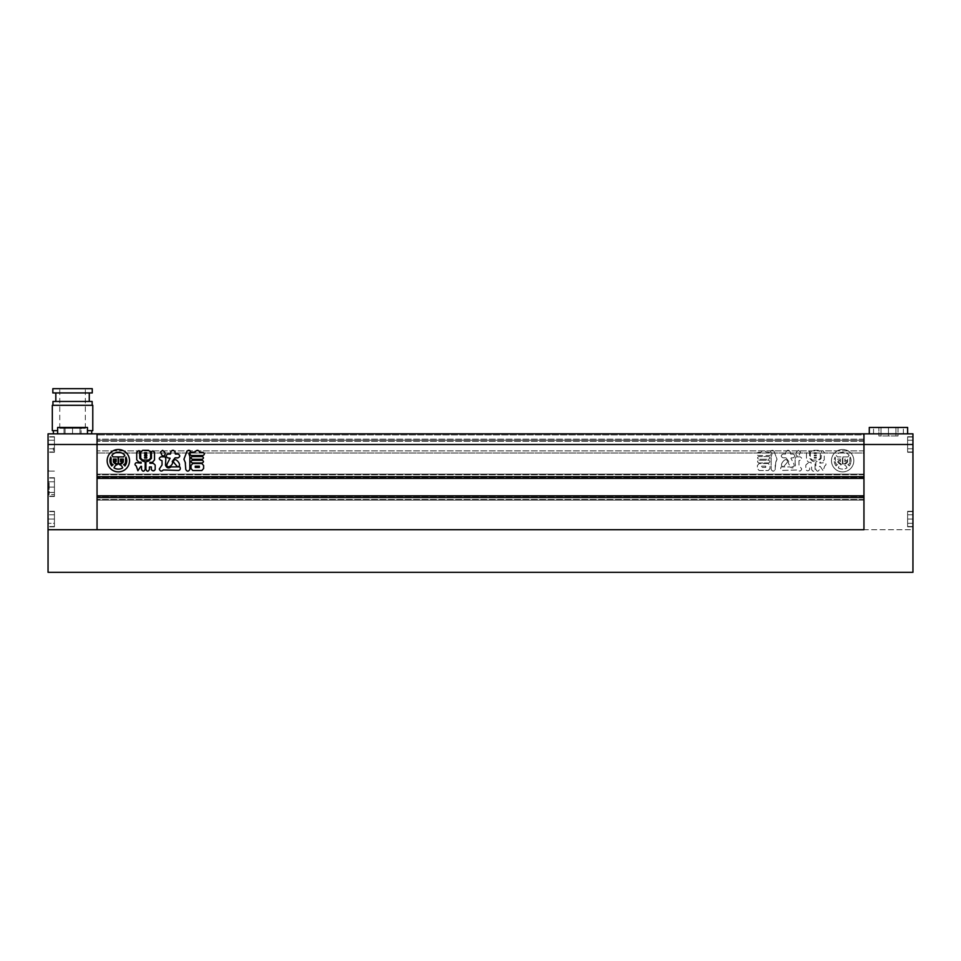 <?xml version="1.0" encoding="UTF-8"?>
<svg xmlns="http://www.w3.org/2000/svg" width="961" height="961" viewBox="0 0 961 961"><rect width="100%" height="100%" fill="white"/><g stroke="black" fill="none" stroke-linecap="round" stroke-linejoin="round"><path stroke-width="0.72" stroke-dasharray="4.8 3.6" d="M898.042 435.982L878.871 435.982L898.042 435.982L898.042 427.453L878.871 427.453L898.042 427.453L898.042 435.982M895.904 435.982L880.997 435.982L895.904 435.982L895.904 427.453L903.364 427.453L873.537 427.453L895.904 427.453L895.904 435.982M907.628 448.763L907.628 440.234L907.628 448.763L912.95 448.763L912.95 437.039L912.95 451.958L912.95 444.499L912.95 448.763L907.628 448.763L907.628 444.499L912.95 444.499L912.95 437.039L912.95 451.958L912.95 433.843L863.951 433.843L863.951 529.715L912.95 529.715L912.95 436.726L912.95 452.271L912.95 436.726L912.95 452.271L912.95 444.499L907.628 444.499L907.628 451.958L907.628 440.234L912.95 440.234L907.628 440.234L907.628 448.763L912.95 448.763L907.628 448.763M907.628 514.796L907.628 523.325L907.628 514.796L912.95 514.796L912.95 523.325L912.95 511.6L912.95 526.52L912.95 514.796L907.628 514.796L907.628 519.06L912.95 519.06L912.95 523.325L912.95 511.6L912.95 526.52L912.95 511.288L912.95 526.832L912.95 511.288L912.95 526.832L912.95 519.06L907.628 519.06L907.628 526.52L907.628 519.06L907.628 523.325L912.95 523.325L907.628 523.325L907.628 514.796L912.95 514.796L907.628 514.796M907.628 519.06L912.95 519.06L907.628 519.06L907.628 526.52L907.628 511.288L907.628 519.06M907.628 523.325L912.95 523.325L907.628 523.325M907.628 444.499L912.95 444.499L907.628 444.499L907.628 451.958L907.628 436.726L907.628 452.271L907.628 444.499M907.628 440.234L912.95 440.234L907.628 440.234M880.997 435.982L880.997 427.453L880.997 435.982M888.457 435.982L888.457 427.453L888.457 435.982M895.904 433.843L873.537 433.843L895.904 433.843M907.628 427.453L878.871 427.453L878.871 435.982L878.871 427.453L869.285 427.453M898.042 433.843L869.285 433.843L898.042 433.843M48.05 572.312L48.05 529.715L912.95 529.715L912.95 572.312L48.05 572.312M853.836 460.691A11.184 11.184 0 0 1 842.653 471.875A11.184 11.184 0 0 1 831.469 460.691A11.184 11.184 0 0 1 842.653 449.508A11.184 11.184 0 0 1 853.836 460.691A11.184 11.184 0 0 1 842.653 471.875A11.184 11.184 0 0 1 831.469 460.691A11.184 11.184 0 0 1 842.653 449.508A11.184 11.184 0 0 1 853.836 460.691M840.455 461.58A1.333 1.333 0 0 1 839.542 460.307L838.244 460.763L839.542 460.307A1.333 1.333 0 0 0 840.455 461.58L840.455 459.082L840.455 461.58M836.094 465.953A8.421 8.421 0 0 1 835.073 457.028A3.532 3.532 0 0 1 835.385 458.481L835.385 461.785L835.385 458.481A3.532 3.532 0 0 0 835.073 457.028A8.421 8.421 0 0 0 836.094 465.953A2.967 2.967 0 0 1 837.451 464.704A3.087 3.087 0 0 1 835.385 461.785A3.087 3.087 0 0 0 837.451 464.704A2.967 2.967 0 0 0 836.094 465.953M107.164 460.691A11.184 11.184 0 0 0 118.347 471.875A11.184 11.184 0 0 0 129.531 460.691A11.184 11.184 0 0 0 118.347 449.508A11.184 11.184 0 0 0 107.164 460.691M120.545 461.58A1.333 1.333 0 0 0 121.458 460.307L122.756 460.763A1.321 1.321 0 0 1 122.624 461.34A4.625 4.625 0 0 1 118.575 463.947L118.575 456.895L123.729 456.895A5.73 5.73 0 0 1 124.858 455.346A8.421 8.421 0 0 0 111.848 455.346A5.73 5.73 0 0 1 112.966 456.895L118.119 456.895L118.119 463.947A4.625 4.625 0 0 1 114.083 461.34A1.321 1.321 0 0 1 113.951 460.763L115.236 460.307A1.333 1.333 0 0 0 116.149 461.58L116.149 459.082L113.386 459.082L113.386 461.736A0.889 0.889 0 0 0 113.566 462.277A6.403 6.403 0 0 0 117.242 464.619A5.081 5.081 0 0 0 114.023 467.911A8.421 8.421 0 0 0 122.672 467.911A5.081 5.081 0 0 0 119.452 464.619A6.403 6.403 0 0 0 123.128 462.277A0.889 0.889 0 0 0 123.32 461.736L123.32 459.082L120.545 459.082L120.545 461.58M124.906 465.953A8.421 8.421 0 0 0 125.927 457.028A3.532 3.532 0 0 0 125.615 458.481L125.615 461.785A3.087 3.087 0 0 1 123.549 464.704A2.967 2.967 0 0 1 124.906 465.953M768.608 462.974C770.362 462.085 770.362 461.184 768.608 460.283L758.854 460.283C757.1 461.172 757.1 462.073 758.854 462.974L768.608 462.974C770.362 462.085 770.362 461.184 768.608 460.283L758.854 460.283C757.1 461.172 757.1 462.073 758.854 462.974L768.608 462.974M769.665 452.415L765.893 451.934C764.127 449.748 762.602 449.832 761.316 452.163L758.025 452.415C756.223 453.46 756.223 454.493 758.025 455.514L769.665 455.514C771.467 454.481 771.467 453.448 769.665 452.415L765.893 451.934C764.127 449.748 762.602 449.832 761.316 452.163L758.025 452.415C756.223 453.46 756.223 454.493 758.025 455.514L769.665 455.514C771.467 454.481 771.467 453.448 769.665 452.415M798.399 450.361L800.525 451.97L799.084 455.214L797.594 456.247C795.083 454.481 795.348 452.511 798.399 450.361L800.525 451.97L799.084 455.214L797.594 456.247C795.083 454.481 795.348 452.511 798.399 450.361M820.226 466.409L823.096 470.722L824.754 465.953L823.096 470.722L820.226 466.409L819.469 466.349L819.469 469.412C818.267 471.743 817.066 471.743 815.853 469.412L815.853 461.797L818.207 461.136L821.174 458.409L821.487 450.805L822.724 450.805L824.274 452.379L824.274 459.778L822.135 462.217L819.853 462.217L819.841 463.19L824.718 462.637C826.412 463.767 826.424 464.884 824.754 465.953C826.424 464.884 826.412 463.767 824.718 462.637L819.841 463.19L819.853 462.217L822.135 462.217L824.274 459.778L824.274 452.379L822.724 450.805L821.487 450.805L821.174 458.409L818.207 461.136L815.853 461.797L815.853 469.412C817.066 471.743 818.267 471.743 819.469 469.412L819.469 466.349L820.226 466.409M787.287 462.373C787.876 460.848 787.263 459.923 785.449 459.622C783.131 460.535 778.963 465.977 783.479 466.854L787.287 462.373C787.876 460.848 787.263 459.923 785.449 459.622C783.131 460.535 778.963 465.977 783.479 466.854L787.287 462.373M912.95 444.499L97.049 444.499L97.049 529.715L863.951 529.715L863.951 433.843L97.049 433.843L97.049 478.374L97.049 476.668L863.951 476.668L97.049 476.668L863.951 476.668L863.951 478.374L97.049 478.374L97.049 477.725L97.049 478.374L863.951 478.374L863.951 474.109L97.049 474.109L97.049 499.456L97.049 474.109L863.951 474.109L863.951 500.104L97.049 500.104L97.049 496.477L97.049 500.104L863.951 500.104L863.951 495.84L97.049 495.84L97.049 497.546L97.049 495.84L863.951 495.84L863.951 497.546L97.049 497.546L97.049 529.715L48.05 529.715L48.05 436.726L48.05 451.958L48.05 440.234L48.05 451.958L48.05 440.234L48.05 448.763L48.05 444.499L97.049 444.499L97.049 433.843L97.049 439.177L97.049 433.843L48.05 433.843L48.05 444.499L54.441 444.499L54.441 452.271L54.441 436.726L54.441 451.958L54.441 444.499L54.441 451.958L54.441 444.499L54.441 448.763L48.05 448.763L54.441 448.763L54.441 444.499L48.05 444.499L54.441 444.499L54.441 440.234L48.05 440.234L54.441 440.234L54.441 444.499L48.05 444.499M788.729 461.364L785.966 457.856L782.951 457.856C780.704 456.595 780.704 455.322 782.951 454.048L785.63 454.048L786.002 451.886L785.63 454.048L782.951 454.048C780.704 455.322 780.704 456.595 782.951 457.856L785.966 457.856L788.729 461.364L788.44 462.529L788.729 461.364M793.798 463.755C795.744 469.148 788.476 466.493 788.44 462.529C788.476 466.493 795.744 469.148 793.798 463.755L790.891 458.205L793.798 463.755M791.42 457.88L793.161 457.88C795.408 456.619 795.408 455.346 793.161 454.072L790.555 454.072L790.194 451.886C788.789 449.772 787.383 449.772 786.002 451.886C787.383 449.772 788.789 449.772 790.194 451.886L790.555 454.072L793.161 454.072C795.408 455.346 795.408 456.619 793.161 457.88L791.42 457.88M800.032 456.811L798.723 456.883L800.032 456.811C802.243 457.977 802.243 459.154 800.032 460.331L798.963 460.679L798.963 464.992L801.714 469.04C800.825 471.346 799.48 471.647 797.666 469.965L782.326 470.422C780.656 469.845 780.272 468.668 781.173 466.89L790.038 466.914C792.465 468.704 794.291 468.115 795.528 465.148L795.155 463.406L795.528 465.148C794.291 468.115 792.465 468.704 790.038 466.914L781.173 466.89C780.272 468.668 780.656 469.845 782.326 470.422L797.666 469.965C799.48 471.647 800.825 471.346 801.714 469.04L798.963 464.992L798.963 460.679L800.032 460.331C802.243 459.154 802.243 457.977 800.032 456.811M796.092 456.811L798.723 456.883L796.092 456.811L795.155 458.577L795.155 463.406L795.155 458.577L796.092 456.811M775.755 462.397L775.227 469.461C773.905 471.695 772.548 471.695 771.166 469.461L771.166 456.499L772.043 453.94L770.338 451.214C771.743 449.94 772.992 450.024 774.098 451.442L777.053 459.25L775.227 462.986L775.227 469.461C773.905 471.695 772.548 471.695 771.166 469.461L771.166 456.499L772.043 453.94L770.338 451.214C771.743 449.94 772.992 450.024 774.098 451.442L777.053 459.25L775.755 462.397M820.274 458.253L820.274 452.211L818.316 450.349L812.393 450.349L810.399 452.211L810.399 458.253L812.393 460.079L818.316 460.079L820.274 458.253L820.274 452.211L818.316 450.349L812.393 450.349L810.399 452.211L810.399 458.253L812.393 460.079L818.316 460.079L820.274 458.253M815.06 469.388L815.06 461.809L812.429 461.136L809.57 458.325L809.57 451.514L808.069 450.937L806.471 452.379L806.471 459.887L808.609 462.337L811.096 462.337L811.12 463.286L807.696 463.286L805.823 465.052L805.823 469.569C807.108 471.238 808.393 471.238 809.667 469.569L809.667 466.914L811.601 466.974L811.601 469.388C812.754 471.803 813.907 471.803 815.06 469.388L815.06 461.809L812.429 461.136L809.57 458.325L809.57 451.514L808.069 450.937L806.471 452.379L806.471 459.887L808.609 462.337L811.096 462.337L811.12 463.286L807.696 463.286L805.823 465.052L805.823 469.569C807.108 471.238 808.393 471.238 809.667 469.569L809.667 466.914L811.601 466.974L811.601 469.388C812.754 471.803 813.907 471.803 815.06 469.388M768.632 456.559L758.866 456.559C757.124 457.448 757.124 458.349 758.866 459.25L768.632 459.25C770.386 458.349 770.386 457.448 768.632 456.559L758.866 456.559C757.124 457.448 757.124 458.349 758.866 459.25L768.632 459.25C770.386 458.349 770.386 457.448 768.632 456.559M768.235 470.53L769.989 468.524L769.989 465.496L768.235 463.502L759.178 463.502L757.4 465.496L757.4 468.524L759.178 470.53L768.235 470.53L769.989 468.524L769.989 465.496L768.235 463.502L759.178 463.502L757.4 465.496L757.4 468.524L759.178 470.53L768.235 470.53M863.951 434.913L863.951 433.843L97.049 433.843L863.951 433.843L863.951 440.234L97.049 440.234L97.049 450.889L97.049 440.234L863.951 440.234L863.951 453.015L97.049 453.015L97.049 441.303L97.049 453.015L863.951 453.015L863.951 440.234L97.049 440.234L863.951 440.234L863.951 433.843L97.049 433.843L863.951 433.843L863.951 440.234L97.049 440.234L863.951 440.234L863.951 453.015L97.049 453.015L863.951 453.015L863.951 440.234L97.049 440.234L863.951 440.234L863.951 434.913L97.049 434.913L863.951 434.913M863.951 497.546L97.049 497.546L863.951 497.546M863.951 495.84L97.049 495.84M863.951 500.104L97.049 500.104L863.951 500.104L863.951 499.456L863.951 500.104M863.951 474.109L97.049 474.109L863.951 474.109L863.951 474.746L863.951 474.109M863.951 478.374L97.049 478.374M163.406 456.247C165.917 454.481 165.652 452.511 162.601 450.361L160.475 451.97L161.916 455.214L163.406 456.247M172.56 462.529L172.271 461.364L175.034 457.856L178.049 457.856C180.296 456.595 180.296 455.322 178.049 454.048L175.37 454.048L174.998 451.886C173.617 449.772 172.211 449.772 170.806 451.886L170.445 454.072L167.839 454.072C165.592 455.346 165.592 456.619 167.839 457.88L170.109 458.205L167.202 463.755C165.256 469.148 172.524 466.493 172.56 462.529M173.713 462.373C173.124 460.848 173.737 459.923 175.551 459.622C177.869 460.535 182.037 465.977 177.521 466.854L173.713 462.373M183.947 459.25L185.773 462.986L185.773 469.461C187.095 471.695 188.452 471.695 189.834 469.461L189.834 456.499L188.957 453.94L190.662 451.214C189.257 449.94 188.008 450.024 186.902 451.442L183.947 459.25M140.726 458.253L140.726 452.211L142.684 450.349L148.607 450.349L150.601 452.211L150.601 458.253L148.607 460.079L142.684 460.079L140.726 458.253M146.745 458.109L146.745 457.28L144.631 457.28L144.631 458.109L146.745 458.109M146.745 455.826L146.745 455.009L144.631 455.009L144.631 455.826L146.745 455.826M144.631 452.727L144.631 453.556L146.745 453.556L146.745 452.727L144.631 452.727M140.774 466.409L137.903 470.722L136.246 465.953C134.576 464.884 134.588 463.767 136.282 462.637L141.159 463.19L141.147 462.217L138.864 462.217L136.726 459.778L136.726 452.379L138.276 450.805L139.513 450.805L139.826 458.409L142.793 461.136L145.147 461.797L145.147 469.412C143.934 471.743 142.733 471.743 141.531 469.412L141.531 466.349L140.774 466.409M151.345 469.737L151.333 466.914L149.399 466.974L149.399 469.388C148.246 471.803 147.093 471.803 145.94 469.388L145.94 461.809L148.571 461.136L151.43 458.325L151.43 451.514L152.931 450.937L154.529 452.379L154.529 459.887L152.391 462.337L149.904 462.337L149.88 463.286L153.304 463.286L155.177 465.052L155.177 469.569M153.255 470.758L152.547 470.71M160.968 456.811L164.908 456.811L165.845 458.577L165.472 465.148C166.709 468.115 168.535 468.704 170.962 466.914L179.827 466.89C180.728 468.668 180.344 469.845 178.674 470.422L163.334 469.965C161.52 471.647 160.175 471.346 159.286 469.04L162.037 464.992L162.037 460.679L160.968 460.331C158.757 459.154 158.757 457.977 160.968 456.811M191.335 452.415L195.107 451.934C196.873 449.748 198.398 449.832 199.684 452.163L202.975 452.415C204.777 453.46 204.777 454.493 202.975 455.514L191.335 455.514C189.533 454.481 189.533 453.448 191.335 452.415M192.368 456.559L202.134 456.559C203.876 457.448 203.876 458.349 202.134 459.25L192.368 459.25C190.614 458.349 190.614 457.448 192.368 456.559M192.392 462.974C190.638 462.085 190.638 461.184 192.392 460.283L202.146 460.283C203.9 461.172 203.9 462.073 202.146 462.974L192.392 462.974M192.765 470.53L191.011 468.524L191.011 465.496L192.765 463.502L201.822 463.502L203.6 465.496L203.6 468.524L201.822 470.53L192.765 470.53M195.239 466.181L195.239 467.43L199.359 467.43L199.359 466.181L195.239 466.181M110.767 457.028A8.421 8.421 0 0 0 111.788 465.953A2.967 2.967 0 0 1 113.158 464.704A3.087 3.087 0 0 1 111.08 461.785L111.08 458.481A3.532 3.532 0 0 0 110.767 457.028M814.255 458.109L814.255 457.28L816.37 457.28L816.37 458.109L814.255 458.109L814.255 457.28L816.37 457.28L816.37 458.109L814.255 458.109M814.255 455.826L814.255 455.009L816.37 455.009L816.37 455.826L814.255 455.826L814.255 455.009L816.37 455.009L816.37 455.826L814.255 455.826M816.37 452.727L816.37 453.556L814.255 453.556L814.255 452.727L816.37 452.727L816.37 453.556L814.255 453.556L814.255 452.727L816.37 452.727M765.761 466.181L765.761 467.43L761.641 467.43L761.641 466.181L765.761 466.181L765.761 467.43L761.641 467.43L761.641 466.181L765.761 466.181M848.034 456.895L842.881 456.895L842.881 463.947L842.881 456.895L848.034 456.895A5.73 5.73 0 0 1 849.152 455.346A8.421 8.421 0 0 0 836.142 455.346A5.73 5.73 0 0 1 837.271 456.895L842.425 456.895L837.271 456.895A5.73 5.73 0 0 0 836.142 455.346A8.421 8.421 0 0 1 849.152 455.346A5.73 5.73 0 0 0 848.034 456.895M846.917 461.34A4.625 4.625 0 0 1 842.881 463.947A4.625 4.625 0 0 0 846.917 461.34A1.321 1.321 0 0 0 847.049 460.763A1.321 1.321 0 0 1 846.917 461.34M847.049 460.763L845.764 460.307A1.333 1.333 0 0 1 844.851 461.58L844.851 459.082L847.614 459.082L847.614 461.736A0.889 0.889 0 0 1 847.434 462.277A6.403 6.403 0 0 1 843.758 464.619A5.081 5.081 0 0 1 846.977 467.911A8.421 8.421 0 0 1 838.328 467.911A5.081 5.081 0 0 1 841.548 464.619A6.403 6.403 0 0 1 837.872 462.277A0.889 0.889 0 0 1 837.68 461.736L837.68 459.082L840.455 459.082L837.68 459.082L837.68 461.736A0.889 0.889 0 0 0 837.872 462.277A6.403 6.403 0 0 0 841.548 464.619A5.081 5.081 0 0 0 838.328 467.911A8.421 8.421 0 0 0 846.977 467.911A5.081 5.081 0 0 0 843.758 464.619A6.403 6.403 0 0 0 847.434 462.277A0.889 0.889 0 0 0 847.614 461.736L847.614 459.082L844.851 459.082L844.851 461.58A1.333 1.333 0 0 0 845.764 460.307L847.049 460.763M838.376 461.34A1.321 1.321 0 0 1 838.244 460.763A1.321 1.321 0 0 0 838.376 461.34A4.625 4.625 0 0 0 842.425 463.947A4.625 4.625 0 0 1 838.376 461.34M842.425 463.947L842.425 456.895L842.425 463.947M850.233 457.028A8.421 8.421 0 0 1 849.212 465.953A8.421 8.421 0 0 0 850.233 457.028A3.532 3.532 0 0 0 849.92 458.481A3.532 3.532 0 0 1 850.233 457.028M847.842 464.704A2.967 2.967 0 0 1 849.212 465.953A2.967 2.967 0 0 0 847.842 464.704A3.087 3.087 0 0 0 849.92 461.785A3.087 3.087 0 0 1 847.842 464.704M849.92 461.785L849.92 458.481L849.92 461.785M57.636 433.843L91.715 433.843L53.372 433.843L72.543 433.843L57.636 433.843L57.636 427.453L87.463 427.453L72.543 427.453L87.463 427.453L87.463 433.843L72.543 433.843L87.463 433.843M54.441 487.107L54.441 477.725L54.441 496.152L54.441 487.107L54.441 496.152L54.441 487.107L48.05 487.107L48.05 478.049L48.05 496.477L48.05 477.725L48.05 496.152L48.05 481.773L48.05 496.152L48.05 481.773L48.05 492.428L48.05 487.107L54.441 487.107L54.441 492.428L48.05 492.428L54.441 492.428L54.441 481.773L48.05 481.773L54.441 481.773L54.441 487.107L48.05 487.107L54.441 487.107L54.441 481.773L48.05 481.773L54.441 481.773L54.441 492.428L48.05 492.428L54.441 492.428L54.441 487.107M54.441 519.06L54.441 511.288L54.441 526.52L54.441 519.06L54.441 526.52L54.441 519.06L48.05 519.06L48.05 511.6L48.05 526.832L48.05 511.288L48.05 526.52L48.05 514.796L48.05 526.52L48.05 514.796L48.05 523.325L48.05 519.06L54.441 519.06L54.441 523.325L48.05 523.325L54.441 523.325L54.441 514.796L48.05 514.796L54.441 514.796L54.441 519.06L48.05 519.06L54.441 519.06L54.441 514.796L48.05 514.796L54.441 514.796L54.441 523.325L48.05 523.325L54.441 523.325L54.441 519.06M92.256 388.688L52.843 388.688M72.543 428.306L59.762 428.306L72.543 428.306L64.027 428.306L64.027 433.843L72.543 433.843L72.543 428.306L72.543 433.843L64.027 433.843L64.027 428.306L81.072 428.306L81.072 433.843L72.543 433.843L81.072 433.843L81.072 428.306L72.543 428.306L85.325 428.306L72.543 428.306M92.256 392.941L52.843 392.941M92.148 401.47L52.951 401.47M92.785 405.302L52.314 405.302M92.785 430.648L87.463 430.648M57.636 430.648L52.314 430.648M48.05 482.842L48.05 495.624L48.05 482.842M49.119 482.842L49.119 494.555L49.119 482.842M54.441 482.842L54.441 494.555L54.441 482.842M72.543 405.302L52.951 405.302L72.543 405.302M72.543 401.47L55.822 401.47L72.543 401.47M72.543 388.688L85.325 388.688L72.543 388.688M54.441 440.234L48.05 440.234L54.441 440.234L54.441 444.499L54.441 440.234M54.441 448.763L48.05 448.763L54.441 448.763L54.441 444.499L54.441 448.763M65.096 427.453L65.096 433.843L80.003 433.843L65.096 433.843L65.096 427.453L72.543 427.453L72.543 433.843L72.543 427.453L72.543 433.843L72.543 427.453L80.003 427.453L80.003 433.843L80.003 427.453L65.096 427.453L65.096 433.843L65.096 427.453M80.003 427.453L80.003 433.843L80.003 427.453M54.441 447.694L54.441 450.253L54.441 447.694L53.372 447.694L53.372 450.253L54.441 450.253L53.372 450.253L53.372 447.694L54.441 447.694M863.951 477.725L97.049 477.725L863.951 477.725M863.951 474.746L97.049 474.746L863.951 474.746M863.951 499.456L97.049 499.456L863.951 499.456M863.951 496.477L97.049 496.477L863.951 496.477M863.951 439.177L97.049 439.177L863.951 439.177M863.951 441.303L97.049 441.303L863.951 441.303M863.951 450.889L97.049 450.889L863.951 450.889M907.628 451.958L912.95 451.958L907.628 451.958M907.628 526.52L912.95 526.52L907.628 526.52M903.364 433.843L903.364 427.453M907.628 436.726L912.95 436.726L907.628 436.726M907.628 511.288L912.95 511.288L907.628 511.288M907.628 526.832L912.95 526.832L907.628 526.832M907.628 452.271L912.95 452.271L907.628 452.271M873.537 433.843L873.537 427.453M907.628 437.039L912.95 437.039L907.628 437.039M907.628 511.6L912.95 511.6L907.628 511.6M54.441 437.039L48.05 437.039L54.441 437.039M54.441 478.049L48.05 478.049L54.441 478.049M54.441 511.6L48.05 511.6L54.441 511.6M59.762 428.306L59.762 388.688M49.119 494.555L48.05 495.624L49.119 494.555L48.05 495.624L49.119 494.555L54.441 494.555L49.119 494.555M54.441 496.477L48.05 496.477L54.441 496.477M54.441 452.271L48.05 452.271L54.441 452.271M54.441 526.832L48.05 526.832L54.441 526.832M54.441 511.288L48.05 511.288L54.441 511.288M54.441 436.726L48.05 436.726L54.441 436.726M54.441 477.725L48.05 477.725L54.441 477.725M54.441 471.13L49.119 471.13L48.05 470.061L49.119 471.13L48.05 470.061L49.119 471.13L54.441 471.13M85.325 428.306L85.325 388.688M54.441 496.152L48.05 496.152L54.441 496.152M54.441 451.958L48.05 451.958L54.441 451.958M54.441 526.52L48.05 526.52L54.441 526.52"/><path stroke-width="1.44" d="M869.285 433.843L869.285 427.453L907.628 427.453L907.628 433.843M48.05 444.499L48.05 433.843L863.951 433.843L863.951 444.499L863.951 433.843L912.95 433.843L912.95 444.499L863.951 444.499L863.951 476.668L97.049 476.668L97.049 433.843L97.049 529.715L97.049 497.546L863.951 497.546L863.951 529.715L863.951 444.499L48.05 444.499L48.05 572.312L912.95 572.312L912.95 444.499M863.951 529.715L48.05 529.715L863.951 529.715M107.164 460.691A11.184 11.184 0 0 0 118.347 471.875A11.184 11.184 0 0 0 129.531 460.691A11.184 11.184 0 0 0 118.347 449.508A11.184 11.184 0 0 0 107.164 460.691M120.545 461.58A1.333 1.333 0 0 0 121.458 460.307L122.756 460.763A1.321 1.321 0 0 1 122.624 461.34A4.625 4.625 0 0 1 118.575 463.947L118.575 456.895L123.729 456.895A5.73 5.73 0 0 1 124.858 455.346A8.421 8.421 0 0 0 111.848 455.346A5.73 5.73 0 0 1 112.966 456.895L118.119 456.895L118.119 463.947A4.625 4.625 0 0 1 114.083 461.34A1.321 1.321 0 0 1 113.951 460.763L115.236 460.307A1.333 1.333 0 0 0 116.149 461.58L116.149 459.082L113.386 459.082L113.386 461.736A0.889 0.889 0 0 0 113.566 462.277A6.403 6.403 0 0 0 117.242 464.619A5.081 5.081 0 0 0 114.023 467.911A8.421 8.421 0 0 0 122.672 467.911A5.081 5.081 0 0 0 119.452 464.619A6.403 6.403 0 0 0 123.128 462.277A0.889 0.889 0 0 0 123.32 461.736L123.32 459.082L120.545 459.082L120.545 461.58M124.906 465.953A8.421 8.421 0 0 0 125.927 457.028A3.532 3.532 0 0 0 125.615 458.481L125.615 461.785A3.087 3.087 0 0 1 123.549 464.704A2.967 2.967 0 0 1 124.906 465.953M192.392 462.974C190.638 462.085 190.638 461.184 192.392 460.283L202.146 460.283C203.9 461.172 203.9 462.073 202.146 462.974L192.392 462.974M191.335 452.415L195.107 451.934C196.873 449.748 198.398 449.832 199.684 452.163L202.975 452.415C204.777 453.46 204.777 454.493 202.975 455.514L191.335 455.514C189.533 454.481 189.533 453.448 191.335 452.415M145.94 469.388L145.94 461.809L148.571 461.136L151.43 458.325L151.43 451.514L152.931 450.937L154.529 452.379L154.529 459.887L152.391 462.337L149.904 462.337L149.88 463.286L153.304 463.286L155.177 465.052L155.177 469.569C153.892 471.238 152.607 471.238 151.333 469.569L151.333 466.914L149.399 466.974L149.399 469.388C148.246 471.803 147.093 471.803 145.94 469.388M140.726 458.253L140.726 452.211L142.684 450.349L148.607 450.349L150.601 452.211L150.601 458.253L148.607 460.079L142.684 460.079L140.726 458.253M185.245 462.397L185.773 469.461C187.095 471.695 188.452 471.695 189.834 469.461L189.834 456.499L188.957 453.94L190.662 451.214C189.257 449.94 188.008 450.024 186.902 451.442L183.947 459.25L185.245 462.397M162.601 450.361L160.475 451.97L161.916 455.214L163.406 456.247C165.917 454.481 165.652 452.511 162.601 450.361M172.271 461.364L175.034 457.856L178.049 457.856C180.296 456.595 180.296 455.322 178.049 454.048L175.37 454.048L174.998 451.886C173.617 449.772 172.211 449.772 170.806 451.886L170.445 454.072L167.839 454.072C165.592 455.346 165.592 456.619 167.839 457.88L170.109 458.205L167.202 463.755C165.256 469.148 172.524 466.493 172.56 462.529L172.271 461.364M173.713 462.373C173.124 460.848 173.737 459.923 175.551 459.622C177.869 460.535 182.037 465.977 177.521 466.854L173.713 462.373M140.774 466.409L137.903 470.722L136.246 465.953C134.576 464.884 134.588 463.767 136.282 462.637L141.159 463.19L141.147 462.217L138.864 462.217L136.726 459.778L136.726 452.379L138.276 450.805L139.513 450.805L139.826 458.409L142.793 461.136L145.147 461.797L145.147 469.412C143.934 471.743 142.733 471.743 141.531 469.412L141.531 466.349L140.774 466.409M160.968 456.811L164.908 456.811L165.845 458.577L165.472 465.148C166.709 468.115 168.535 468.704 170.962 466.914L179.827 466.89C180.728 468.668 180.344 469.845 178.674 470.422L163.334 469.965C161.52 471.647 160.175 471.346 159.286 469.04L162.037 464.992L162.037 460.679L160.968 460.331C158.757 459.154 158.757 457.977 160.968 456.811M192.368 456.559L202.134 456.559C203.876 457.448 203.876 458.349 202.134 459.25L192.368 459.25C190.614 458.349 190.614 457.448 192.368 456.559M192.765 470.53L191.011 468.524L191.011 465.496L192.765 463.502L201.822 463.502L203.6 465.496L203.6 468.524L201.822 470.53L192.765 470.53M863.951 478.374L97.049 478.374M863.951 495.84L97.049 495.84M146.745 458.109L146.745 457.28L144.631 457.28L144.631 458.109L146.745 458.109M146.745 455.826L146.745 455.009L144.631 455.009L144.631 455.826L146.745 455.826M144.631 452.727L144.631 453.556L146.745 453.556L146.745 452.727L144.631 452.727M154.144 470.674L153.255 470.758M195.239 466.181L195.239 467.43L199.359 467.43L199.359 466.181L195.239 466.181M110.767 457.028A8.421 8.421 0 0 0 111.788 465.953A2.967 2.967 0 0 1 113.158 464.704A3.087 3.087 0 0 1 111.08 461.785L111.08 458.481A3.532 3.532 0 0 0 110.767 457.028M87.463 433.843L87.463 427.453L57.636 427.453L57.636 433.843M72.543 392.941L92.256 392.941L92.256 388.688L52.843 388.688L52.843 392.941L72.543 392.941M52.951 405.302L52.951 401.47L92.148 401.47L92.148 405.302M87.463 430.648L92.785 430.648L92.785 405.302L52.314 405.302L52.314 430.648L57.636 430.648M89.277 401.47L89.277 392.941M91.715 433.843L91.715 430.648M53.372 433.843L53.372 430.648M55.822 401.47L55.822 392.941"/></g></svg>
